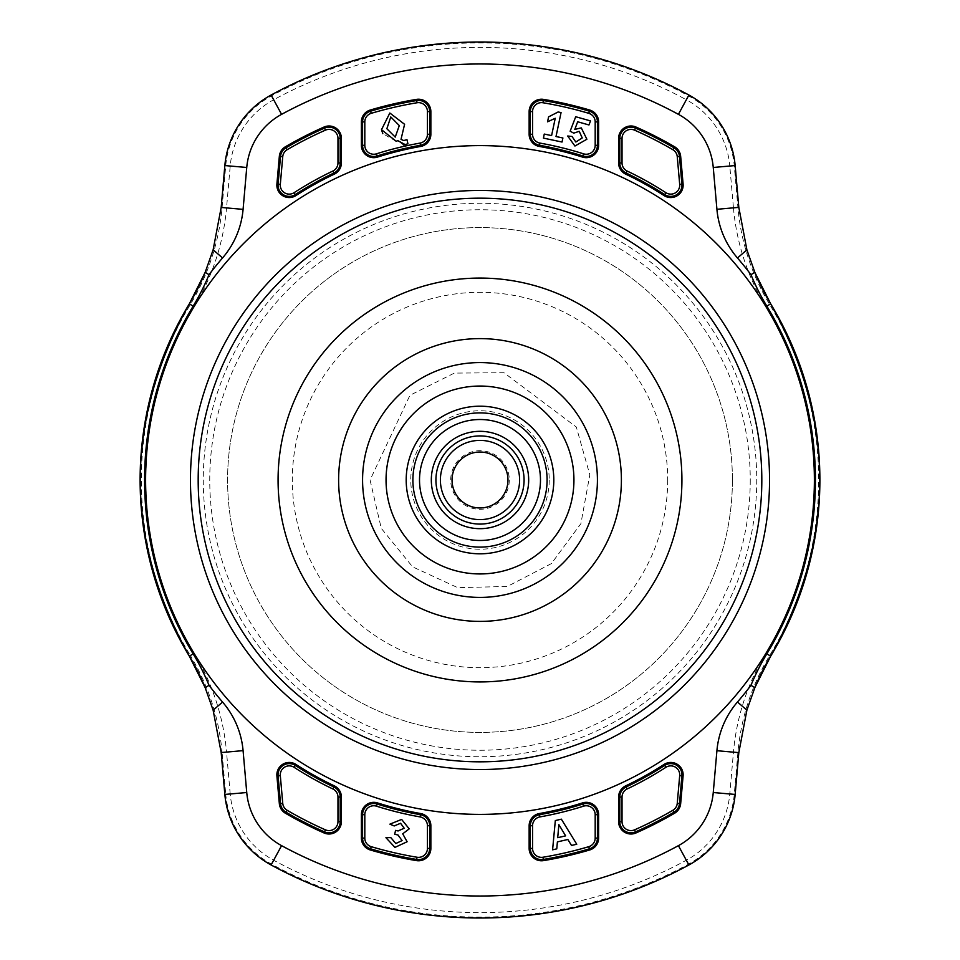 <?xml version="1.0" encoding="UTF-8"?>
<svg xmlns="http://www.w3.org/2000/svg" width="960" height="960" viewBox="0 0 960 960"><rect width="100%" height="100%" fill="white"/><g stroke="black" fill="none" stroke-linecap="round" stroke-linejoin="round"><path stroke-width="0.72" stroke-dasharray="4.8 3.6" d="M565.632 835.86L558.876 824.652L557.712 837.684L565.632 835.86M561.36 819.168L576.756 844.236L571.512 845.448L567.852 839.484L557.4 841.896L556.764 848.856L552.588 849.816L555.324 820.56L561.36 819.168M530.328 825.732A11.184 11.184 0 0 1 539.544 814.716A339.972 339.972 0 0 0 582.852 804.036A11.184 11.184 0 0 1 597.42 814.692L597.42 838.092A11.184 11.184 0 0 1 589.428 848.82A384.708 384.708 0 0 1 543.348 859.452A11.184 11.184 0 0 1 530.328 848.424L530.328 825.732M597.42 121.908L597.42 145.308A11.184 11.184 0 0 1 582.852 155.964A339.972 339.972 0 0 0 539.544 145.284A11.184 11.184 0 0 1 530.328 134.268L530.328 111.576A11.184 11.184 0 0 1 543.348 100.548A384.708 384.708 0 0 1 589.428 111.18A11.184 11.184 0 0 1 597.42 121.908M429.672 111.576L429.672 134.268A11.184 11.184 0 0 1 420.456 145.284A339.972 339.972 0 0 0 377.148 155.964A11.184 11.184 0 0 1 362.58 145.308L362.58 121.908A11.184 11.184 0 0 1 370.572 111.18A384.708 384.708 0 0 1 416.652 100.548A11.184 11.184 0 0 1 429.672 111.576M340.212 138.348L340.212 162.96A11.184 11.184 0 0 1 333.828 173.052A339.972 339.972 0 0 0 295.296 194.58A11.184 11.184 0 0 1 278.088 184.212L280.512 156.468A11.184 11.184 0 0 1 286.008 147.78A384.708 384.708 0 0 1 324.504 128.124A11.184 11.184 0 0 1 340.212 138.348M635.496 128.124A384.708 384.708 0 0 1 673.992 147.78A11.184 11.184 0 0 1 679.488 156.468L681.912 184.212A11.184 11.184 0 0 1 664.704 194.58A339.972 339.972 0 0 0 626.172 173.052A11.184 11.184 0 0 1 619.788 162.96L619.788 138.348A11.184 11.184 0 0 1 635.496 128.124A384.708 384.708 0 0 1 673.992 147.78M377.148 804.036A339.972 339.972 0 0 0 420.456 814.716A11.184 11.184 0 0 1 429.672 825.732L429.672 848.424A11.184 11.184 0 0 1 416.652 859.452A384.708 384.708 0 0 1 370.572 848.82A11.184 11.184 0 0 1 362.58 838.092L362.58 814.692A11.184 11.184 0 0 1 377.148 804.036A339.972 339.972 0 0 0 420.456 814.716M278.088 775.788A11.184 11.184 0 0 1 295.296 765.42A339.972 339.972 0 0 0 333.828 786.948A11.184 11.184 0 0 1 340.212 797.04L340.212 821.652A11.184 11.184 0 0 1 324.504 831.876A384.708 384.708 0 0 1 286.008 812.22A11.184 11.184 0 0 1 280.512 803.532L278.088 775.788A11.184 11.184 0 0 1 295.296 765.42A339.972 339.972 0 0 0 333.828 786.948M681.912 775.788L679.488 803.532A11.184 11.184 0 0 1 673.992 812.22A384.708 384.708 0 0 1 635.496 831.876A11.184 11.184 0 0 1 619.788 821.652L619.788 797.04A11.184 11.184 0 0 1 626.172 786.948A339.972 339.972 0 0 0 664.704 765.42A11.184 11.184 0 0 1 681.912 775.788M402.072 840.588L398.016 835.008L394.692 834.24L395.58 830.388L398.076 830.964L404.196 828.204L400.572 823.272L394.2 825.948L389.904 824.148L401.616 819.42L409.212 828.852L402.72 833.82L407.112 841.752L394.944 847.392L385.932 837.684L390.828 837.612L395.796 843.54L402.072 840.588M556.008 136.536L562.896 137.988L562.044 142.032L543.42 138.108L544.26 134.064L551.592 135.6L555.24 118.284L547.548 121.824L548.592 116.88L558.132 111.972L561.06 112.584L556.008 136.536M573.744 133.14L570.144 131.208L575.712 116.736L590.52 120.912L588.96 124.968L577.668 121.776L574.8 129.396L581.28 127.884L586.884 139.248L574.932 146.028L567.672 136.008L571.992 136.476L575.832 142.02L582.24 137.94L579.228 131.316L573.744 133.14M381.504 129.696L389.832 113.028L404.592 124.296L401.016 139.38L403.68 140.544L406.968 139.668L407.916 143.76L405.168 144.588M403.308 144.864L397.896 140.7L396.108 141.204L382.8 133.668M390.78 116.952L386.856 128.724L395.232 137.088L399.3 125.58L390.78 116.952M597.42 480A117.42 117.42 0 0 1 421.284 581.688A117.42 117.42 0 0 1 421.284 378.312A117.42 117.42 0 0 1 597.42 480M732.408 480A252.408 252.408 0 0 1 353.796 698.592A252.408 252.408 0 0 1 353.796 261.408A252.408 252.408 0 0 1 732.408 480A252.408 252.408 0 0 1 353.796 698.592A252.408 252.408 0 0 1 353.796 261.408A252.408 252.408 0 0 1 732.408 480M667.692 480A187.692 187.692 0 0 1 386.16 642.54A187.692 187.692 0 0 1 386.16 317.46A187.692 187.692 0 0 1 667.692 480M573.936 480A93.936 93.936 0 0 1 433.032 561.36A93.936 93.936 0 0 1 433.032 398.64A93.936 93.936 0 0 1 573.936 480M735.156 165.564L729.792 166.032L733.452 207.84L737.916 207.456L734.256 165.636A88.176 88.176 0 0 0 688.464 95.82A437.1 437.1 0 0 0 271.536 95.82A88.176 88.176 0 0 0 225.744 165.636L222.084 207.456A224.952 224.952 0 0 1 190.368 304.452A338.676 338.676 0 0 0 190.368 655.548L189.336 656.172M221.184 752.628L222.084 752.544A224.952 224.952 0 0 0 190.368 655.548L194.196 653.232A334.212 334.212 0 0 1 194.196 306.768L189.336 303.828M733.452 207.84A229.428 229.428 0 0 0 765.804 306.768A334.212 334.212 0 0 1 765.804 653.232A229.428 229.428 0 0 0 733.452 752.16L729.792 793.968A83.7 83.7 0 0 1 686.328 860.244A432.624 432.624 0 0 1 273.672 860.244A83.7 83.7 0 0 1 230.208 793.968L225.744 794.364L222.084 752.544L226.548 752.16A229.428 229.428 0 0 0 194.196 653.232M230.208 793.968L226.548 752.16M273.672 860.244L271.536 864.18A437.1 437.1 0 0 0 688.464 864.18A88.176 88.176 0 0 0 734.256 794.364L737.916 752.544A224.952 224.952 0 0 1 769.632 655.548A338.676 338.676 0 0 0 769.632 304.452A224.952 224.952 0 0 1 737.916 207.456L738.816 207.372M224.844 794.436L225.744 794.364A88.176 88.176 0 0 0 271.536 864.18L271.104 864.972M686.328 860.244L688.896 864.972M729.792 793.968L735.156 794.436M733.452 752.16L738.816 752.628M765.804 653.232L770.664 656.172M765.804 306.768L770.664 303.828M688.896 95.028L686.328 99.756A83.7 83.7 0 0 1 729.792 166.032M271.104 95.028L273.672 99.756A432.624 432.624 0 0 1 686.328 99.756M224.844 165.564L230.208 166.032A83.7 83.7 0 0 1 273.672 99.756M221.184 207.372L226.548 207.84L230.208 166.032M194.196 306.768A229.428 229.428 0 0 0 226.548 207.84M203.268 480A276.732 276.732 0 0 0 618.372 719.664A276.732 276.732 0 0 0 618.372 240.336A276.732 276.732 0 0 0 203.268 480M295.296 194.58A11.184 11.184 0 0 1 278.088 184.212M750.252 480A270.252 270.252 0 0 1 480 750.252A270.252 270.252 0 0 1 209.748 480A270.252 270.252 0 0 1 480 209.748A270.252 270.252 0 0 1 750.252 480M549.228 480A69.228 69.228 0 0 1 445.392 539.952A69.228 69.228 0 0 1 445.392 420.048A69.228 69.228 0 0 1 549.228 480M509.28 480A29.28 29.28 0 0 1 465.36 505.356A29.28 29.28 0 0 1 465.36 454.644A29.28 29.28 0 0 1 509.28 480M370.068 480L381.276 528.36L412.62 566.868L457.704 587.652L507.336 586.476L551.4 563.592L580.896 523.656L589.812 474.816L576.336 427.044L503.976 372.72L454.332 373.104L409.932 395.292L370.068 480"/><path stroke-width="1.44" d="M558.876 824.652L557.712 837.684L565.632 835.86L558.876 824.652M555.324 820.56L561.36 819.168L576.756 844.236L571.512 845.448L567.852 839.484L557.4 841.896L556.764 848.856L552.588 849.816L555.324 820.56M583.536 806.172A342.204 342.204 0 0 1 539.94 816.912A8.952 8.952 0 0 0 532.56 825.732L532.56 848.424A8.952 8.952 0 0 0 542.976 857.244A382.464 382.464 0 0 0 588.78 846.672A8.952 8.952 0 0 0 595.188 838.092L595.188 814.692A8.952 8.952 0 0 0 583.536 806.172L582.852 804.036A339.972 339.972 0 0 1 539.544 814.716A11.184 11.184 0 0 0 530.328 825.732L530.328 848.424A11.184 11.184 0 0 0 543.348 859.452A384.708 384.708 0 0 0 589.428 848.82A11.184 11.184 0 0 0 597.42 838.092L597.42 814.692A11.184 11.184 0 0 0 582.852 804.036L582.504 802.908A12.372 12.372 0 0 1 598.608 814.692L598.608 838.092A12.372 12.372 0 0 1 589.764 849.948A385.884 385.884 0 0 1 543.54 860.616A12.372 12.372 0 0 1 529.14 848.424L529.14 825.732A12.372 12.372 0 0 1 539.34 813.552A338.784 338.784 0 0 0 582.504 802.908M750.948 685.356A228.216 228.216 0 0 1 766.848 653.856A335.424 335.424 0 0 0 766.848 306.144A228.216 228.216 0 0 1 750.948 274.644A339.972 339.972 0 0 0 737.472 257.988A86.052 86.052 0 0 1 716.916 209.292L713.256 167.472A67.104 67.104 0 0 0 678.42 114.348A416.016 416.016 0 0 0 281.58 114.348A67.104 67.104 0 0 0 246.744 167.472L243.084 209.364A85.824 85.824 0 0 1 222.564 257.94A339.972 339.972 0 0 0 209.052 274.644A228.216 228.216 0 0 1 193.152 306.144A335.424 335.424 0 0 0 193.152 653.856A228.216 228.216 0 0 1 209.052 685.356L205.14 687.588L213.132 710.196L221.184 752.556L224.844 794.436A89.088 89.088 0 0 0 271.104 864.972A438 438 0 0 0 688.896 864.972A89.088 89.088 0 0 0 735.156 794.436L738.816 752.628L746.892 710.136L754.86 687.588L750.948 685.356A339.972 339.972 0 0 1 737.472 702.012A86.052 86.052 0 0 0 716.916 750.708L713.256 792.528A67.104 67.104 0 0 1 678.42 845.652A416.016 416.016 0 0 1 281.58 845.652A67.104 67.104 0 0 1 246.744 792.528L243.084 750.636A85.824 85.824 0 0 0 222.564 702.06A339.972 339.972 0 0 1 209.052 685.356M814.38 480A334.38 334.38 0 0 1 312.804 769.584A334.38 334.38 0 0 1 312.804 190.416A334.38 334.38 0 0 1 814.38 480M618.612 797.04A12.372 12.372 0 0 1 625.656 785.88A338.784 338.784 0 0 0 664.056 764.436A12.372 12.372 0 0 1 683.1 775.896L680.664 803.64A12.372 12.372 0 0 1 674.58 813.24A385.884 385.884 0 0 1 635.976 832.956A12.372 12.372 0 0 1 618.612 821.652L618.612 797.04L619.788 797.04L619.788 821.652A11.184 11.184 0 0 0 635.496 831.876A384.708 384.708 0 0 0 673.992 812.22A11.184 11.184 0 0 0 679.488 803.532L681.912 775.788A11.184 11.184 0 0 0 664.704 765.42A339.972 339.972 0 0 1 626.172 786.948A11.184 11.184 0 0 0 619.788 797.04L622.032 797.04L622.032 821.652A8.952 8.952 0 0 0 634.596 829.836A382.464 382.464 0 0 0 672.864 810.288A8.952 8.952 0 0 0 677.256 803.34L679.692 775.596L683.1 775.896M420.66 813.552A12.372 12.372 0 0 1 430.86 825.732L430.86 848.424A12.372 12.372 0 0 1 416.46 860.616A385.884 385.884 0 0 1 370.236 849.948A12.372 12.372 0 0 1 361.392 838.092L361.392 814.692A12.372 12.372 0 0 1 377.496 802.908A338.784 338.784 0 0 0 420.66 813.552L420.456 814.716A339.972 339.972 0 0 1 377.148 804.036A11.184 11.184 0 0 0 362.58 814.692L362.58 838.092A11.184 11.184 0 0 0 370.572 848.82A384.708 384.708 0 0 0 416.652 859.452A11.184 11.184 0 0 0 429.672 848.424L429.672 825.732A11.184 11.184 0 0 0 420.456 814.716L420.06 816.912A342.204 342.204 0 0 1 376.464 806.172L377.496 802.908M334.344 785.88A12.372 12.372 0 0 1 341.388 797.04L341.388 821.652A12.372 12.372 0 0 1 324.024 832.956A385.884 385.884 0 0 1 285.42 813.24A12.372 12.372 0 0 1 279.336 803.64L276.9 775.896A12.372 12.372 0 0 1 295.944 764.436A338.784 338.784 0 0 0 334.344 785.88L333.828 786.948A339.972 339.972 0 0 1 295.296 765.42A11.184 11.184 0 0 0 278.088 775.788L280.512 803.532A11.184 11.184 0 0 0 286.008 812.22A384.708 384.708 0 0 0 324.504 831.876A11.184 11.184 0 0 0 340.212 821.652L340.212 797.04A11.184 11.184 0 0 0 333.828 786.948L332.868 788.964A342.204 342.204 0 0 1 294.084 767.304L295.944 764.436M683.1 184.104A12.372 12.372 0 0 1 664.056 195.564A338.784 338.784 0 0 0 625.656 174.12A12.372 12.372 0 0 1 618.612 162.96L618.612 138.348A12.372 12.372 0 0 1 635.976 127.044A385.884 385.884 0 0 1 674.58 146.76A12.372 12.372 0 0 1 680.664 156.36L683.1 184.104L681.912 184.212L679.488 156.468A11.184 11.184 0 0 0 673.992 147.78A384.708 384.708 0 0 0 635.496 128.124A11.184 11.184 0 0 0 619.788 138.348L619.788 162.96A11.184 11.184 0 0 0 626.172 173.052A339.972 339.972 0 0 1 664.704 194.58A11.184 11.184 0 0 0 681.912 184.212L679.692 184.404L677.256 156.66A8.952 8.952 0 0 0 672.864 149.712A382.464 382.464 0 0 0 634.596 130.164A8.952 8.952 0 0 0 622.032 138.348L622.032 162.96A8.952 8.952 0 0 0 627.132 171.036A342.204 342.204 0 0 1 665.916 192.696A8.952 8.952 0 0 0 679.692 184.404M598.608 145.308A12.372 12.372 0 0 1 582.504 157.092A338.784 338.784 0 0 0 539.34 146.448A12.372 12.372 0 0 1 529.14 134.268L529.14 111.576A12.372 12.372 0 0 1 543.54 99.384A385.884 385.884 0 0 1 589.764 110.052A12.372 12.372 0 0 1 598.608 121.908L598.608 145.308L597.42 145.308L597.42 121.908A11.184 11.184 0 0 0 589.428 111.18A384.708 384.708 0 0 0 543.348 100.548A11.184 11.184 0 0 0 530.328 111.576L530.328 134.268A11.184 11.184 0 0 0 539.544 145.284A339.972 339.972 0 0 1 582.852 155.964A11.184 11.184 0 0 0 597.42 145.308L595.188 145.308L595.188 121.908A8.952 8.952 0 0 0 588.78 113.328A382.464 382.464 0 0 0 542.976 102.756A8.952 8.952 0 0 0 532.56 111.576L532.56 134.268A8.952 8.952 0 0 0 539.94 143.088L539.34 146.448M416.46 99.384A12.372 12.372 0 0 1 430.86 111.576L430.86 134.268A12.372 12.372 0 0 1 420.66 146.448A338.784 338.784 0 0 0 377.496 157.092A12.372 12.372 0 0 1 361.392 145.308L361.392 121.908A12.372 12.372 0 0 1 370.236 110.052A385.884 385.884 0 0 1 416.46 99.384L416.652 100.548A384.708 384.708 0 0 0 370.572 111.18A11.184 11.184 0 0 0 362.58 121.908L362.58 145.308A11.184 11.184 0 0 0 377.148 155.964A339.972 339.972 0 0 1 420.456 145.284A11.184 11.184 0 0 0 429.672 134.268L429.672 111.576A11.184 11.184 0 0 0 416.652 100.548L417.024 102.756A382.464 382.464 0 0 0 371.22 113.328A8.952 8.952 0 0 0 364.812 121.908L364.812 145.308A8.952 8.952 0 0 0 376.464 153.828L377.496 157.092M324.024 127.044A12.372 12.372 0 0 1 341.388 138.348L341.388 162.96A12.372 12.372 0 0 1 334.344 174.12A338.784 338.784 0 0 0 295.944 195.564A12.372 12.372 0 0 1 276.9 184.104L279.336 156.36A12.372 12.372 0 0 1 285.42 146.76A385.884 385.884 0 0 1 324.024 127.044L324.504 128.124A384.708 384.708 0 0 0 286.008 147.78A11.184 11.184 0 0 0 280.512 156.468L278.088 184.212A11.184 11.184 0 0 0 295.296 194.58A339.972 339.972 0 0 1 333.828 173.052A11.184 11.184 0 0 0 340.212 162.96L340.212 138.348A11.184 11.184 0 0 0 324.504 128.124L325.404 130.164A382.464 382.464 0 0 0 287.136 149.712L285.42 146.76M750.948 274.644L754.86 272.412L746.892 249.864L738.816 207.372L735.156 165.564A89.088 89.088 0 0 0 688.896 95.028A438 438 0 0 0 271.104 95.028A89.088 89.088 0 0 0 224.844 165.564L221.184 207.444L213.132 249.804L205.14 272.412L209.052 274.644M402.072 840.588L398.016 835.008L394.692 834.24L395.58 830.388L398.076 830.964L404.196 828.204L400.572 823.272L394.2 825.948L389.904 824.148L401.616 819.42L409.212 828.852L402.72 833.82L407.112 841.752L394.944 847.392L385.932 837.684L390.828 837.612L395.796 843.54L402.072 840.588M556.008 136.536L562.896 137.988L562.044 142.032L543.42 138.108L544.26 134.064L551.592 135.6L555.24 118.284L547.548 121.824L548.592 116.88L558.132 111.972L561.06 112.584L556.008 136.536M573.744 133.14L570.144 131.208L575.712 116.736L590.52 120.912L588.96 124.968L577.668 121.776L574.8 129.396L581.28 127.884L586.884 139.248L574.932 146.028L567.672 136.008L571.992 136.476L575.832 142.02L582.24 137.94L579.228 131.316L573.744 133.14M403.68 140.544L406.968 139.668L407.916 143.76L405.168 144.588L397.896 140.7L396.108 141.204L381.504 129.696L389.832 113.028L404.592 124.296L401.016 139.38L403.68 140.544M382.8 133.668L381.504 129.696M405.168 144.588L403.308 144.864M395.232 137.088L399.3 125.58L390.78 116.952L386.856 128.724L395.232 137.088M769.548 480A289.548 289.548 0 0 1 335.232 730.752A289.548 289.548 0 0 1 335.232 229.248A289.548 289.548 0 0 1 769.548 480M597.42 480A117.42 117.42 0 0 1 421.284 581.688A117.42 117.42 0 0 1 421.284 378.312A117.42 117.42 0 0 1 597.42 480M573.936 480A93.936 93.936 0 0 1 433.032 561.36A93.936 93.936 0 0 1 433.032 398.64A93.936 93.936 0 0 1 573.936 480M507.96 480A27.96 27.96 0 0 1 466.02 504.216A27.96 27.96 0 0 1 466.02 455.784A27.96 27.96 0 0 1 507.96 480M528.672 480A48.672 48.672 0 0 1 455.664 522.156A48.672 48.672 0 0 1 455.664 437.844A48.672 48.672 0 0 1 528.672 480M540.48 480A60.48 60.48 0 0 1 449.76 532.38A60.48 60.48 0 0 1 449.76 427.62A60.48 60.48 0 0 1 540.48 480M547.104 480A67.104 67.104 0 0 1 446.448 538.116A67.104 67.104 0 0 1 446.448 421.884A67.104 67.104 0 0 1 547.104 480M553.812 480A73.812 73.812 0 0 1 443.1 543.924A73.812 73.812 0 0 1 443.1 416.076A73.812 73.812 0 0 1 553.812 480M529.14 825.732L532.56 825.732M539.94 816.912L539.34 813.552M529.14 848.424L532.56 848.424M543.54 860.616L542.976 857.244M595.188 814.692L598.608 814.692M589.764 849.948L588.78 846.672M595.188 838.092L598.608 838.092M193.152 306.144L189.336 303.828A223.74 223.74 0 0 0 205.032 272.676M193.152 653.856L189.336 656.172A339.888 339.888 0 0 1 189.336 303.828C123.936 421.26 123.936 538.716 189.336 656.172L205.14 687.588M664.056 195.564L665.916 192.696M627.132 171.036L625.656 174.12M622.032 162.96L618.612 162.96M622.032 138.348L618.612 138.348M680.664 156.36L677.256 156.66M634.596 130.164L635.976 127.044M674.58 146.76L672.864 149.712M582.504 157.092L583.536 153.828A8.952 8.952 0 0 0 595.188 145.308M532.56 134.268L529.14 134.268M532.56 111.576L529.14 111.576M598.608 121.908L595.188 121.908M542.976 102.756L543.54 99.384M589.764 110.052L588.78 113.328M430.86 111.576L427.44 111.576A8.952 8.952 0 0 0 417.024 102.756M420.66 146.448L420.06 143.088A8.952 8.952 0 0 0 427.44 134.268L430.86 134.268M370.236 110.052L371.22 113.328M364.812 145.308L361.392 145.308M361.392 121.908L364.812 121.908M341.388 138.348L337.968 138.348A8.952 8.952 0 0 0 325.404 130.164M334.344 174.12L332.868 171.036A8.952 8.952 0 0 0 337.968 162.96L341.388 162.96M287.136 149.712A8.952 8.952 0 0 0 282.744 156.66L280.308 184.404A8.952 8.952 0 0 0 294.084 192.696L295.944 195.564M279.336 156.36L282.744 156.66M280.308 184.404L276.9 184.104M737.472 257.988L746.892 249.864M713.256 167.472L735.156 165.564M716.916 209.292L738.816 207.372M678.42 114.348L688.896 95.028M281.58 114.348L271.104 95.028M246.744 167.472L224.844 165.564M243.084 209.364L221.184 207.444M222.564 257.94L213.132 249.804M539.94 143.088A342.204 342.204 0 0 1 583.536 153.828M427.44 134.268L427.44 111.576M376.464 153.828A342.204 342.204 0 0 1 420.06 143.088M337.968 162.96L337.968 138.348M294.084 192.696A342.204 342.204 0 0 1 332.868 171.036M679.692 775.596A8.952 8.952 0 0 0 665.916 767.304L664.056 764.436M625.656 785.88L627.132 788.964A8.952 8.952 0 0 0 622.032 797.04M618.612 821.652L622.032 821.652M677.256 803.34L680.664 803.64M635.976 832.956L634.596 829.836M672.864 810.288L674.58 813.24M376.464 806.172A8.952 8.952 0 0 0 364.812 814.692L364.812 838.092A8.952 8.952 0 0 0 371.22 846.672A382.464 382.464 0 0 0 417.024 857.244A8.952 8.952 0 0 0 427.44 848.424L430.86 848.424M430.86 825.732L427.44 825.732A8.952 8.952 0 0 0 420.06 816.912M417.024 857.244L416.46 860.616M371.22 846.672L370.236 849.948M361.392 814.692L364.812 814.692M364.812 838.092L361.392 838.092M324.024 832.956L325.404 829.836A8.952 8.952 0 0 0 337.968 821.652L341.388 821.652M341.388 797.04L337.968 797.04A8.952 8.952 0 0 0 332.868 788.964M279.336 803.64L282.744 803.34A8.952 8.952 0 0 0 287.136 810.288L285.42 813.24M276.9 775.896L280.308 775.596L282.744 803.34M746.892 710.136L737.472 702.012M213.132 710.196L222.564 702.06M221.184 752.556L243.084 750.636M224.844 794.436L246.744 792.528M271.104 864.972L281.58 845.652M688.896 864.972L678.42 845.652M735.156 794.436L713.256 792.528M738.816 752.628L716.916 750.708M427.44 848.424L427.44 825.732M337.968 821.652L337.968 797.04M287.136 810.288A382.464 382.464 0 0 0 325.404 829.836M294.084 767.304A8.952 8.952 0 0 0 280.308 775.596M665.916 767.304A342.204 342.204 0 0 1 627.132 788.964M205.032 687.312A223.74 223.74 0 0 0 189.336 656.172M754.968 272.688A223.74 223.74 0 0 0 770.664 303.828A339.888 339.888 0 0 1 770.664 656.172A223.74 223.74 0 0 0 754.968 687.324M761.82 480A281.82 281.82 0 0 1 339.096 724.068A281.82 281.82 0 0 1 339.096 235.932A281.82 281.82 0 0 1 761.82 480M681.924 480A201.924 201.924 0 0 1 379.044 654.876A201.924 201.924 0 0 1 379.044 305.124A201.924 201.924 0 0 1 681.924 480M621.396 480A141.396 141.396 0 0 1 409.308 602.448A141.396 141.396 0 0 1 409.308 357.552A141.396 141.396 0 0 1 621.396 480M766.848 653.856L770.664 656.172C836.064 538.74 836.064 421.284 770.664 303.828L754.86 272.412M766.848 306.144L770.664 303.828M519.612 480A39.612 39.612 0 0 0 460.2 445.692A39.612 39.612 0 0 0 460.2 514.308A39.612 39.612 0 0 0 519.612 480M435.924 480A44.076 44.076 0 0 1 480 435.924A44.076 44.076 0 0 1 524.076 480A44.076 44.076 0 0 1 480 524.076A44.076 44.076 0 0 1 435.924 480M205.14 272.412L189.336 303.828M754.86 687.588L770.664 656.172"/></g></svg>
